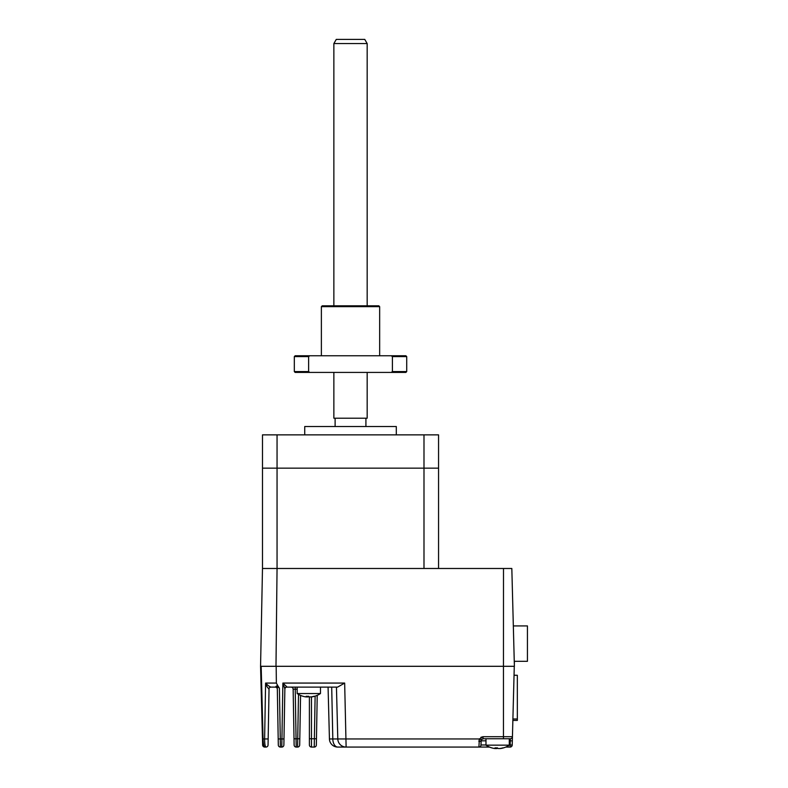 <?xml version="1.0" encoding="UTF-8"?>
<svg xmlns="http://www.w3.org/2000/svg" width="788" height="788" viewBox="0 0 788 788"><rect width="100%" height="100%" fill="white"/><g stroke="black" fill="none" stroke-linecap="round" stroke-linejoin="round"><path stroke-width="1.18" d="M514.052 675.286L517.342 675.286L514.052 675.208M513.175 708.412L512.899 718.991M517.342 675.286L517.342 718.991L513.175 718.991M517.352 709.17L517.352 700.01M512.87 720.409L517.352 720.409L517.342 688.771M514.259 661.309L527.438 661.309L527.438 625.928L513.333 625.928M511.826 568.483L277.051 568.483L275.987 666.303L514.387 666.303L511.826 568.483M438.561 568.483L438.561 468.161L277.051 468.161L277.051 434.858L262.483 434.858L262.483 468.161L277.051 468.161L262.483 468.161L262.483 568.483L277.051 568.483L277.051 468.161L423.993 468.161L423.993 568.483L262.483 568.483L260.562 666.303L275.987 666.303M396.305 434.858L396.305 426.535L304.729 426.535L304.729 434.858M335.117 426.535L335.117 418.211L365.918 418.211L365.918 426.535M423.993 468.161L423.993 434.858L438.561 434.858L438.561 468.161L423.993 468.161M277.051 434.858L423.993 434.858M262.631 745.034L260.562 666.303L262.631 745.034A2.078 2.078 0 0 0 264.709 747.063L265.98 747.063A2.078 2.078 0 0 0 268.058 745.015L269.033 689.165L268.166 738.937L264.62 738.957L265.595 683.068C267.664 685.264 269.447 686.624 270.924 687.116L275.248 687.116L277.809 685.747L279.395 688.141C278.115 686.811 277.415 686.821 277.307 688.16A2.078 1.891 -1 0 0 276.027 686.447L276.657 685.905M271.121 687.116L270.924 687.116A2.078 1.99 -90 0 0 268.944 689.136L267.004 686.683L265.595 683.068L276.361 683.068L277.809 685.747L276.361 683.068L276.174 666.303L503.463 666.303L503.502 568.483M485.979 744.975L480.985 744.975L481.212 739.863L479.37 738.957L478.897 741.508A2.078 0.69 0 0 0 480.985 740.818L481.212 739.863L483.064 738.74L510.358 738.74L510.25 740.818L512.328 740.868L512.436 736.711L512.22 745.034L509.284 744.975M509.284 740.818L510.25 740.818L510.141 747.063A2.078 2.078 0 0 0 512.22 745.034A2.078 2.078 0 0 1 510.141 747.063L505.788 747.063M278.302 745.015A2.078 2.078 0 0 0 280.38 747.063A2.078 2.078 0 0 1 278.302 745.015L277.327 689.165A2.078 2.078 0 0 0 275.248 687.116L270.924 687.116M265.448 746.482L265.98 747.063C265.103 746.522 264.64 743.823 264.62 738.957L263.074 738.957C263.281 743.892 263.822 746.6 264.709 747.063M264.689 741.971L264.807 743.389M264.985 744.699L265.192 745.714M300.563 695.41L299.696 745.015A2.078 2.078 0 0 1 297.618 747.063L297.726 738.74L294.013 738.77L293.146 689.165A2.078 2.078 0 0 0 291.067 687.116M295.224 687.116L295.224 689.195L293.146 689.165M294.013 738.77L294.121 745.015A2.078 2.078 0 0 0 296.199 747.063L295.224 689.195L297.155 689.195M296.199 747.063L297.618 747.063M489.476 747.063L478.897 747.063A2.078 2.078 0 0 0 480.985 744.975A2.078 2.078 0 0 1 478.897 747.063L479.37 738.957L483.064 736.711L503.463 736.711L503.463 666.303M478.897 747.063L346.119 747.063A8.323 8.323 0 0 1 337.796 738.957L336.446 687.116L337.796 738.957L332.812 738.957L331.699 687.116L336.446 687.116M479.37 738.957L337.796 738.957M284.862 688.86L283.985 738.937L284.862 688.86L282.882 683.068L286.94 686.919A2.078 1.98 1 0 0 284.862 688.86L284.852 689.165A2.078 2.078 0 0 1 286.94 687.116L337.619 687.116L344.661 683.068L346.119 747.063L337.756 747.063A8.323 8.323 0 0 1 329.433 738.957L328.074 687.116L329.433 738.957L332.812 738.957A8.323 4.945 90 0 0 337.756 747.063M332.812 738.957L331.699 687.116L320.47 687.116L320.47 693.538L297.155 693.538A20.813 20.813 0 0 0 303.735 696.484A20.774 20.133 -90 0 0 306.079 696.917L306.985 696.917A20.774 5.112 -90 0 1 306.187 696.257A20.202 16.962 -23.1 0 0 307.389 696.296A20.202 16.962 -23.1 0 0 308.61 696.257A20.774 5.112 90 0 0 309.408 696.917L310.925 696.917A20.774 20.133 -90 0 0 314.077 696.257A20.202 4.304 59.2 0 0 314.698 696.257A20.774 20.133 90 0 1 313.88 696.484A20.774 20.133 90 0 1 311.536 696.917L310.639 696.917M284.36 686.929L284.586 687.619M281.799 747.063L280.38 747.063L280.282 738.957L283.985 738.937L283.877 745.015A2.078 2.078 0 0 1 281.799 747.063L282.882 683.068L344.661 683.068M514.278 666.303L512.436 736.711A2.078 2.078 0 0 1 510.358 738.74M480.985 740.818A2.078 2.078 0 0 1 481.98 739.036A2.078 2.078 0 0 0 480.985 740.818L485.979 740.818M514.337 664.333L514.397 662.147L514.337 664.333M277.425 687.481L278.597 687.422M267.546 685.018L266.817 684.368M266.807 684.348L265.595 683.068M317.219 695.331L316.352 745.015A2.078 2.078 0 0 1 314.264 747.063L314.373 738.74L309.398 738.74L309.398 696.917M309.398 738.74L309.398 744.975A2.078 2.078 0 0 0 311.477 747.063L314.264 747.063M303.735 696.484A20.774 20.133 -90 0 1 302.927 696.257A20.774 20.133 -90 0 0 303.735 696.484A20.774 20.133 -90 0 0 306.079 696.917M308.807 696.484A20.774 5.112 -90 0 1 308.216 696.917L306.699 696.917M306.985 696.917L306.985 696.287M491.751 747.881A20.774 20.133 -90 0 0 492.559 748.098A20.774 20.133 -90 0 0 494.903 748.541L495.81 748.541A20.774 5.112 -90 0 1 495.002 747.881A20.202 16.962 -23.1 0 0 496.213 747.91A20.202 16.962 -23.1 0 0 497.425 747.881A20.774 5.112 90 0 0 498.223 748.541L499.75 748.541A20.774 20.133 -90 0 0 502.902 747.881A20.202 4.304 59.2 0 0 503.512 747.881A20.774 20.133 90 0 1 502.705 748.098A20.774 20.133 90 0 1 500.36 748.541L499.454 748.541M492.559 748.098A20.813 20.813 0 0 1 485.979 745.153L509.284 745.153L509.284 738.74M497.632 748.098A20.774 5.112 -90 0 1 497.041 748.541L495.514 748.541M494.903 748.541L495.81 748.541L495.81 747.91M367.169 43.567L333.866 43.567L336.269 39.4L364.765 39.4L367.169 43.567L367.169 305.813M367.169 372.419L367.169 418.211L333.866 418.211L333.866 372.419M333.866 43.567L333.866 305.813M321.376 306.65L322.213 305.813L378.821 305.813L379.658 306.65L321.376 306.65L321.376 355.762M308.63 371.581L309.753 372.419L295.155 372.419L294.318 371.581L308.63 371.581L308.63 356.6L294.318 356.6L294.318 371.581M308.63 356.6L309.753 355.762L405.879 355.762L406.716 356.6L392.404 356.6L392.404 371.581L406.716 371.581L406.716 356.6M294.318 356.6L295.155 355.762L309.753 355.762M391.281 355.762L392.404 356.6M392.404 371.581L391.281 372.419L405.879 372.419L406.716 371.581M309.753 372.419L391.281 372.419M262.463 738.957L263.074 738.957L261.173 666.303M299.804 738.77L297.726 738.74L298.504 694.376M503.463 738.74L503.463 736.711L512.436 736.711M480.897 737.312L483.034 736.711L483.064 738.74M284.852 689.165A2.078 2.078 0 0 1 286.94 687.116M279.395 688.141L280.282 738.957L278.194 738.937M316.461 738.77L314.373 738.74L315.121 696.129M311.477 747.063L311.477 696.927M308.216 696.277L308.216 696.917M497.041 747.891L497.041 748.541M297.155 693.538L297.155 687.116M313.88 696.484A20.813 20.813 0 0 0 320.47 693.538M485.979 745.153L485.979 738.74M502.705 748.098A20.813 20.813 0 0 0 509.284 745.153M379.658 306.65L379.658 355.762"/></g></svg>
